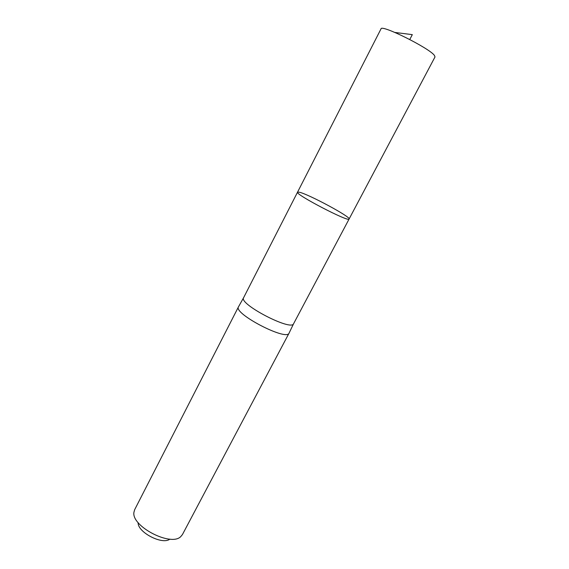 <?xml version="1.0" encoding="UTF-8"?>
<svg xmlns="http://www.w3.org/2000/svg" width="569" height="569" viewBox="0 0 569 569"><rect width="100%" height="100%" fill="white"/><g stroke="black" fill="none" stroke-linecap="round" stroke-linejoin="round"><path stroke-width="0.85" d="M349.096 219.022L293.59 323.733C291.349 331.421 238.582 303.953 243.603 297.715L297.537 192.18C294.486 194.1 349.274 222.621 349.096 219.022C351.265 217.152 308.867 194.335 299.429 192.237L297.537 192.18C294.486 194.1 349.274 222.621 349.096 219.022L435.008 56.95L434.453 55.47C429.638 48.258 381.095 24.126 381.024 28.848L297.537 192.18M238.567 306.677L238.482 306.826C233.198 313.512 286.612 341.322 289.059 333.149L289.13 333M138.132 522.605C137.406 532.207 162.414 545.223 169.868 539.12M238.496 306.805L134.654 509.703L133.935 512.278C131.226 526.254 170.835 546.873 180.729 536.638L182.429 534.576L289.073 333.128M394.914 32.447L412.312 34.645L409.78 39.503M243.603 297.715L238.482 306.826M293.59 323.733L289.059 333.149"/></g></svg>
